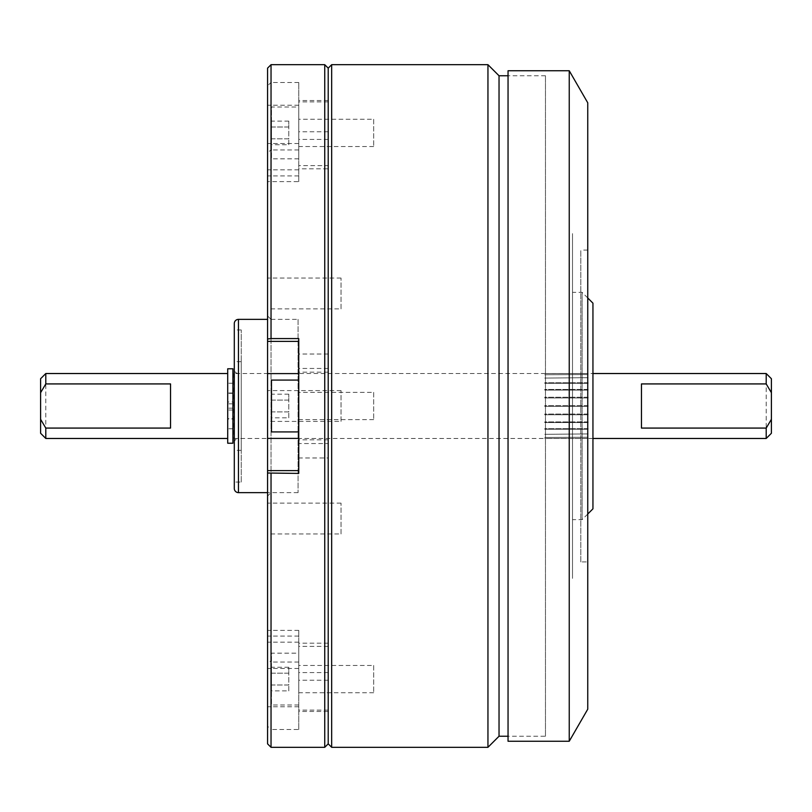 <?xml version="1.0" encoding="UTF-8"?>
<svg xmlns="http://www.w3.org/2000/svg" width="812" height="812" viewBox="0 0 812 812"><rect width="100%" height="100%" fill="white"/><g stroke="black" fill="none" stroke-linecap="round" stroke-linejoin="round"><path stroke-width="0.61" stroke-dasharray="4.06 3.04" d="M341.03 533.951L341.03 503.115L341.03 533.951L267.564 533.951L267.564 503.115L267.564 533.951M341.03 503.115L267.564 503.115M341.03 308.885L341.03 278.049L341.03 308.885L267.564 308.885L267.564 278.049L267.564 308.885M341.03 278.049L267.564 278.049M341.03 421.418L341.03 390.582L341.03 421.418L267.564 421.418L267.564 390.582L267.564 421.418M341.03 390.582L267.564 390.582M298.755 181.624L298.755 82.53L298.755 181.624L267.564 181.624L267.564 85.717L271.035 82.53L271.035 64.686M267.564 68.147L267.564 85.717M298.755 443.545L298.755 354.022L298.755 443.545L328.21 443.545L328.21 457.978L298.755 457.978M298.755 165.618L298.755 100.536L298.755 165.618L328.21 165.618L328.21 168.805L298.755 168.805M298.755 680.243L298.755 643.195L298.755 680.243L328.21 680.243L328.21 711.464L298.755 711.464M271.035 492.61L271.035 319.39L271.035 492.61L267.564 496.081L267.564 315.919L267.564 496.081M271.035 319.39L267.564 315.919M328.21 743.853L328.21 68.147L328.21 743.853M324.739 64.686L324.739 747.314M328.21 711.464L328.21 680.243M328.21 168.805L328.21 165.618M328.21 457.978L328.21 443.545M328.21 695.011L328.21 116.989L328.21 695.011M298.755 82.53L271.035 82.53M298.755 338.584L298.755 473.416M271.035 747.314L271.035 729.47L267.564 726.283L267.564 743.853M267.564 726.283L267.564 630.376L267.564 659.263L271.035 662.054L271.035 149.946L267.564 152.737L267.564 181.624M298.755 729.47L298.755 630.376L298.755 729.47L271.035 729.47M298.755 662.054L271.035 662.054M267.564 152.737L267.564 659.263M298.755 149.946L271.035 149.946M331.672 747.314L331.672 64.686M487.951 64.686L487.951 747.314M499.035 75.77L499.035 736.23M545.471 736.23L545.471 75.77L545.471 736.23L508.048 736.23M545.471 75.77L508.048 75.77M328.21 668.164L328.21 689.997L328.21 668.164M328.21 395.089L328.21 416.911L328.21 395.089M328.21 122.003L328.21 143.836L328.21 122.003M328.21 698.807L328.21 113.193L328.21 698.807M298.755 431.923L298.755 380.077L298.755 431.923M271.472 380.077L271.472 431.923M271.472 400.093L271.472 411.907L271.472 394.185L271.472 400.093L288.798 400.093L288.798 411.907L271.472 411.907L271.472 417.815L271.472 411.907L288.798 411.907L288.798 394.185L288.798 400.093L271.472 400.093M288.798 394.185L271.472 394.185M288.798 417.815L288.798 411.907L288.798 417.815L271.472 417.815M373.672 392.358L373.672 419.642L373.672 392.358L298.755 392.358L298.755 419.642L298.755 392.358M373.672 419.642L298.755 419.642M298.755 107.001L298.755 158.837L298.755 107.001L271.472 107.001L271.472 158.837L271.472 107.001M298.755 158.837L271.472 158.837M271.472 127.007L271.472 138.822L271.472 121.1L271.472 127.007L288.798 127.007L288.798 138.822L271.472 138.822L271.472 144.729L271.472 138.822L288.798 138.822L288.798 121.1L288.798 127.007L271.472 127.007M288.798 121.1L271.472 121.1M288.798 144.729L288.798 138.822L288.798 144.729L271.472 144.729M373.672 119.273L373.672 146.556L373.672 119.273L298.755 119.273L298.755 146.556L298.755 119.273M373.672 146.556L298.755 146.556M298.755 653.163L298.755 704.999L298.755 653.163L271.472 653.163L271.472 704.999L271.472 653.163M298.755 704.999L271.472 704.999M271.472 673.178L271.472 684.993L271.472 667.271L271.472 673.178L288.798 673.178L288.798 684.993L271.472 684.993L271.472 690.9L271.472 684.993L288.798 684.993L288.798 667.271L288.798 673.178L271.472 673.178M288.798 667.271L271.472 667.271M288.798 690.9L288.798 684.993L288.798 690.9L271.472 690.9M373.672 665.444L373.672 692.727L373.672 665.444L298.755 665.444L298.755 692.727L298.755 665.444M373.672 692.727L298.755 692.727M241.235 361.644L241.235 450.355L241.235 361.644L234.303 361.644L234.303 450.355L234.303 361.644M241.235 450.355L234.303 450.355M234.303 369.358L234.303 442.642L234.303 369.358A4.161 4.161 0 0 0 238.464 373.51L238.464 438.49L238.464 373.51M234.303 442.642A4.161 4.161 0 0 1 238.464 438.49M241.235 482.064L241.235 329.936L241.235 482.064L234.303 482.064L234.303 329.936L234.303 482.064M241.235 329.936L234.303 329.936M298.065 319.37L298.065 492.63L298.065 319.37L267.564 319.37M298.065 492.63L267.564 492.63M234.303 323.531L234.303 488.469M588.091 405.624L544.781 405.624L544.781 406.376L544.781 405.624L588.091 405.624L588.091 406.376L544.781 406.376L588.091 406.376L588.091 405.624M588.091 397.23L544.781 397.23L544.781 397.961L544.781 397.23L588.091 397.23L588.091 397.961L544.781 397.961L588.091 397.961L588.091 397.23M588.091 389.435L544.781 389.435L544.781 390.095L544.781 389.435L588.091 389.435L588.091 390.095L544.781 390.095L588.091 390.095L588.091 389.435M588.091 382.777L544.781 382.777L544.781 383.315L544.781 382.777L588.091 382.777L588.091 383.315L544.781 383.315L588.091 383.315L588.091 382.777M588.091 377.692L544.781 378.067L588.091 377.692M588.091 374.545L544.781 374.738L588.091 374.545M588.091 437.262L544.781 437.455L588.091 437.262M588.091 433.933L544.781 434.308L588.091 433.933M588.091 428.685L544.781 428.685L544.781 429.223L544.781 428.685L588.091 428.685L588.091 429.223L544.781 429.223L588.091 429.223L588.091 428.685M588.091 421.905L544.781 421.905L544.781 422.565L544.781 421.905L588.091 421.905L588.091 422.565L544.781 422.565L588.091 422.565L588.091 421.905M588.091 414.039L544.781 414.039L544.781 414.77L544.781 414.039L588.091 414.039L588.091 414.77L544.781 414.77L588.091 414.77L588.091 414.039M592.943 373.51L592.943 438.49L592.943 373.51L234.303 373.53M592.943 438.47L234.303 438.47M771.4 433.273L771.4 378.727M766.203 373.53L766.203 438.47M641.46 428.076L641.46 383.924M588.091 438.47L544.781 438.47M233.957 373.53L233.957 438.47M544.781 373.53L588.091 373.53M40.6 378.727L40.6 433.273M45.797 438.47L45.797 373.53M227.715 438.47L227.715 373.53L227.715 438.47M170.54 428.076L170.54 383.924M572.501 466.382L572.501 345.618L572.501 466.382M572.501 233.612L572.501 578.388L572.501 233.612M587.746 297.974L582.113 292.34L572.501 292.34L572.501 519.66L572.501 292.34M587.746 514.026L582.113 519.66L582.113 292.34L582.113 519.66L572.501 519.66M592.943 303.17L592.943 508.83M232.912 401.981L232.912 393.312L232.912 401.981L227.715 401.981L227.715 393.312L227.715 401.981M232.912 393.312L227.715 393.312M232.912 443.23L232.912 418.992L227.715 418.992L227.715 368.77M227.715 443.23L227.715 418.992M232.912 418.687L232.912 410.019L232.912 418.687L227.715 418.687L227.715 410.019L227.715 418.687M232.912 410.019L227.715 410.019M232.912 403.838L227.715 403.838L232.912 403.838L232.912 393.008L227.715 393.008M232.912 393.008L232.912 368.77M232.912 408.162L227.715 408.162L232.912 408.162L232.912 418.992M587.746 561.934L587.746 250.066L587.746 561.934L580.813 561.934L580.813 250.066L580.813 561.934M587.746 250.066L580.813 250.066M587.746 102.799L587.746 709.201M569.242 70.745L569.242 741.254M508.048 70.745L508.048 741.254M508.048 736.139L508.048 75.861L508.048 736.139M298.755 175.92L267.564 175.92M328.21 646.382L298.755 646.382M328.21 710.114L298.755 710.114M328.21 672.569L298.755 672.569M328.21 131.757L298.755 131.757M328.21 139.431L298.755 139.431M328.21 101.886L298.755 101.886M328.21 439.85L298.755 439.85M328.21 372.15L298.755 372.15M328.21 368.455L298.755 368.455M298.755 105.215L267.564 105.215M298.755 706.785L267.564 706.785M298.755 668.479L267.564 668.479M298.755 636.08L267.564 636.08M298.755 642.17L267.564 642.17M298.755 143.521L267.564 143.521M298.755 169.83L267.564 169.83M238.464 319.37L238.464 492.63M232.912 428.787L227.715 428.787M232.912 383.213L227.715 383.213M328.21 643.195L298.755 643.195M328.21 100.536L298.755 100.536M328.21 354.022L298.755 354.022M298.755 630.376L267.564 630.376"/><path stroke-width="1.22" d="M508.048 736.23L499.035 736.23L487.951 747.314L331.672 747.314L328.21 743.853L328.21 68.147L328.21 743.853L324.739 747.314L324.739 64.686L271.035 64.686L271.035 338.584L267.564 338.98L267.564 68.147L271.035 64.686M267.564 338.98L267.564 473.02L298.755 473.416L298.755 338.584L271.035 338.584M271.035 473.416L271.035 747.314L324.739 747.314M508.048 75.77L499.035 75.77L487.951 64.686L331.672 64.686L328.21 68.147L324.739 64.686M271.035 747.314L267.564 743.853L267.564 473.02M499.035 736.23L499.035 75.77M487.951 747.314L487.951 64.686M331.672 64.686L331.672 747.314M298.755 380.077L271.472 380.077L271.472 431.923L298.755 431.923M238.464 319.37A4.161 4.161 0 0 0 234.303 323.531L234.303 488.469A4.161 4.161 0 0 0 238.464 492.63L238.464 319.37L267.564 319.37M267.564 492.63L238.464 492.63M766.203 428.076L771.4 419.307L771.4 433.273L766.203 438.47L766.203 428.076L641.46 428.076L641.46 383.924L766.203 383.924L766.203 373.53L592.943 373.53M234.303 373.53L234.303 438.47M766.203 438.47L592.943 438.47M766.203 373.53L771.4 378.727L771.4 392.693L766.203 383.924M771.4 419.307L771.4 392.693M40.6 433.273L40.6 419.307L45.797 428.076L45.797 438.47L40.6 433.273M40.6 419.307L40.6 378.727L45.797 373.53L45.797 383.924L170.54 383.924L170.54 428.076L45.797 428.076M227.715 373.53L45.797 373.53M227.715 438.47L45.797 438.47M40.6 392.693L45.797 383.924M587.746 514.026L592.943 508.83L592.943 303.17L587.746 297.974M232.912 368.77L232.912 443.23L227.715 443.23L227.715 368.77L232.912 368.77M569.242 741.254L569.242 70.745L508.048 70.745L508.048 741.254L569.242 741.254L587.746 709.201L587.746 102.799L569.242 70.745M298.755 341.385L267.564 341.385M298.755 373.601L267.564 373.601M298.755 438.399L267.564 438.399M298.755 470.615L267.564 470.615"/></g></svg>

